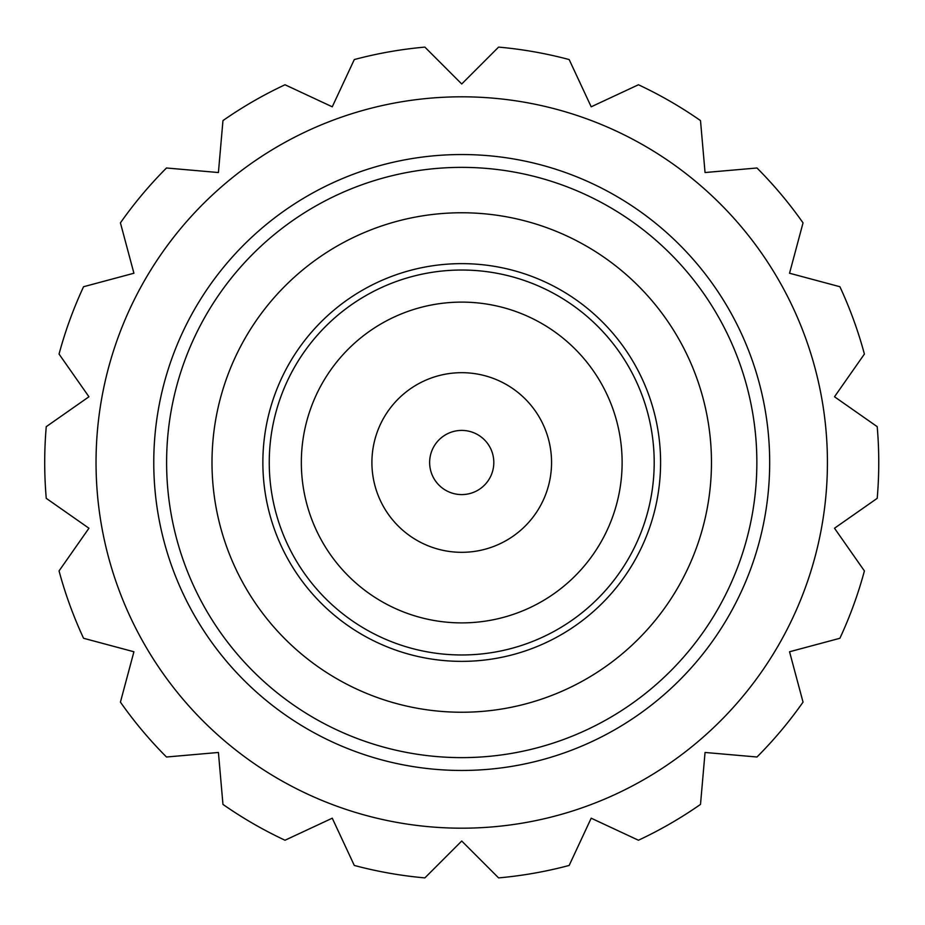 <?xml version="1.0" encoding="UTF-8"?>
<svg xmlns="http://www.w3.org/2000/svg" width="925" height="925" viewBox="0 0 925 925"><rect width="100%" height="100%" fill="white"/><g stroke="black" fill="none" stroke-linecap="round" stroke-linejoin="round"><path stroke-width="1.39" d="M285.016 840.235A417.025 417.025 0 0 1 222.96 804.403L218.416 752.464L166.488 757.008A417.025 417.025 0 0 1 120.423 702.121L133.917 651.767L83.562 638.273A417.025 417.025 0 0 1 59.05 570.933L88.95 528.233L46.25 498.332A417.025 417.025 0 0 1 46.25 426.668L88.95 396.767L59.05 354.067A417.025 417.025 0 0 1 83.562 286.727L133.917 273.233L120.423 222.879A417.025 417.025 0 0 1 166.488 167.992L218.416 172.536L222.96 120.597A417.025 417.025 0 0 1 285.016 84.765L332.26 106.803L354.298 59.558A417.025 417.025 0 0 1 424.864 47.106L461.725 83.978L498.587 47.106A417.025 417.025 0 0 1 569.164 59.558L591.191 106.803L638.435 84.765A417.025 417.025 0 0 1 700.503 120.597L705.047 172.536L756.974 167.992A417.025 417.025 0 0 1 803.039 222.879L789.545 273.233L839.9 286.727A417.025 417.025 0 0 1 864.401 354.067L834.5 396.767L877.212 426.668A417.025 417.025 0 0 1 877.212 498.332L834.5 528.233L864.401 570.933A417.025 417.025 0 0 1 839.9 638.273L789.545 651.767L803.039 702.121A417.025 417.025 0 0 1 756.974 757.008L705.047 752.464L700.503 804.403A417.025 417.025 0 0 1 638.435 840.235L591.191 818.197L569.164 865.442A417.025 417.025 0 0 1 498.587 877.894L461.725 841.022L424.864 877.894A417.025 417.025 0 0 1 354.298 865.442L332.26 818.197L285.016 840.235M827.424 462.5A365.699 365.699 0 0 0 446 97.148A365.699 365.699 0 0 0 97.391 493.915A365.699 365.699 0 0 0 477.45 827.852A365.699 365.699 0 0 0 827.424 462.5M166.604 462.5A295.121 295.121 0 0 1 609.286 206.911A295.121 295.121 0 0 1 609.286 718.089A295.121 295.121 0 0 1 166.604 462.5A295.121 295.121 0 0 1 609.286 206.911A295.121 295.121 0 0 1 609.286 718.089A295.121 295.121 0 0 1 166.604 462.5M551.554 462.5A89.818 89.818 0 0 1 461.725 552.317A89.818 89.818 0 0 1 371.908 462.5A89.818 89.818 0 0 1 461.725 372.683A89.818 89.818 0 0 1 551.554 462.5M622.12 462.5A160.395 160.395 0 0 0 381.528 323.6A160.395 160.395 0 0 0 381.528 601.4A160.395 160.395 0 0 0 622.12 462.5M654.195 462.5A192.469 192.469 0 0 1 365.491 629.185A192.469 192.469 0 0 1 365.491 295.815A192.469 192.469 0 0 1 654.195 462.5M493.811 462.5A32.074 32.074 0 0 1 445.688 490.285A32.074 32.074 0 0 1 445.688 434.715A32.074 32.074 0 0 1 493.811 462.5M769.681 462.5A307.956 307.956 0 0 1 307.748 729.201A307.956 307.956 0 0 1 307.748 195.799A307.956 307.956 0 0 1 769.681 462.5M660.589 462.5A198.863 198.863 0 0 0 362.299 290.277A198.863 198.863 0 0 0 362.299 634.723A198.863 198.863 0 0 0 660.589 462.5M211.998 462.5A249.738 249.738 0 0 1 461.725 212.762A249.738 249.738 0 0 1 711.464 462.5A249.738 249.738 0 0 1 461.725 712.238A249.738 249.738 0 0 1 211.998 462.5"/></g></svg>
